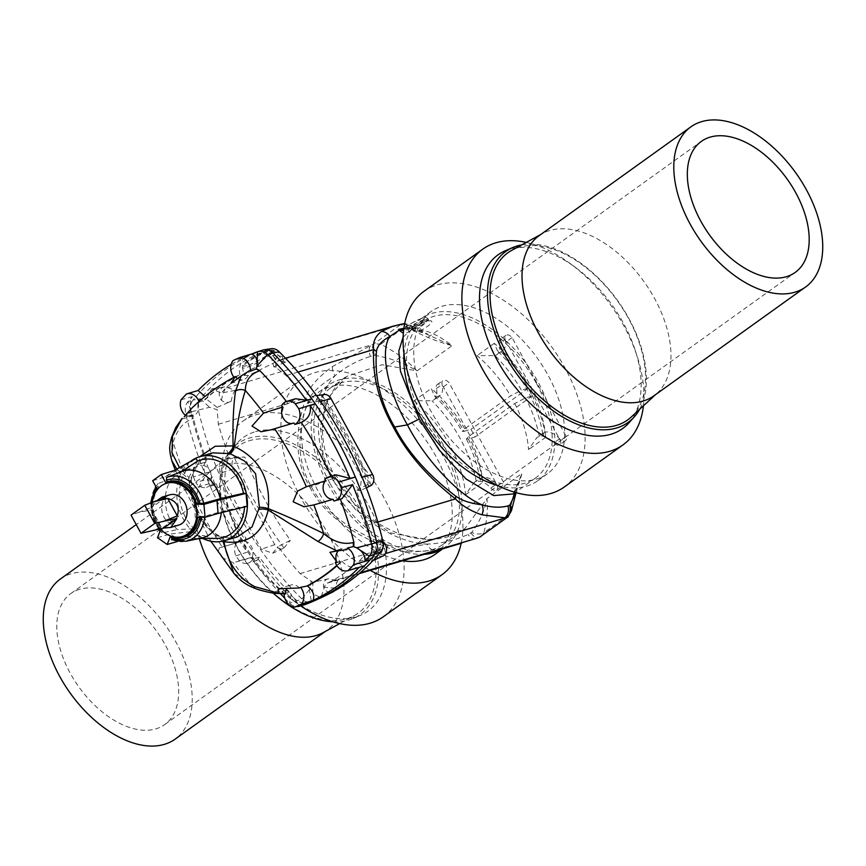 <?xml version="1.0" encoding="UTF-8"?>
<svg xmlns="http://www.w3.org/2000/svg" width="866" height="866" viewBox="0 0 866 866"><rect width="100%" height="100%" fill="white"/><g stroke="black" fill="none" stroke-linecap="round" stroke-linejoin="round"><path stroke-width="0.65" stroke-dasharray="4.33 3.25" d="M404 354.53A99.817 59.234 -125.6 0 1 421.19 318.645A99.817 59.234 -125.6 0 1 524.038 360.592A99.817 59.234 -125.6 0 1 542.711 476.322A99.817 59.234 -125.6 0 1 537.526 480.868A99.817 59.234 -125.6 0 1 498.026 485.642M536.141 382.869A96.31 57.156 54.4 0 0 423.236 321.492A96.31 57.156 54.4 0 0 422.576 416.643A96.31 57.156 54.4 0 0 535.48 478.021A96.31 57.156 54.4 0 0 536.141 382.869M631.173 417.087A102.827 61.021 54.4 0 0 633.068 415.215A102.827 61.021 54.4 0 0 616.083 298.976A102.827 61.021 54.4 0 0 511.644 250.404M521.754 244.883A105.1 62.363 -125.6 0 1 617.631 300.599A105.1 62.363 -125.6 0 1 639.649 409.282M505.257 250.772A106.886 63.424 -125.6 0 1 575.858 267.746A106.886 63.424 -125.6 0 1 635.341 350.698A106.886 63.424 -125.6 0 1 628.77 423.019M526.268 242.415A120.385 71.445 -125.6 0 1 570.413 263.719A120.385 71.445 -125.6 0 1 637.408 357.149A120.385 71.445 -125.6 0 1 643.427 405.797M423.95 291.344A120.385 71.445 -125.6 0 1 547.994 341.94A120.385 71.445 -125.6 0 1 570.51 481.528A120.385 71.445 -125.6 0 1 564.264 487.017M552.562 469.264A99.817 59.234 -125.6 0 1 547.377 473.799A99.817 59.234 -125.6 0 1 441.075 427.209A99.817 59.234 -125.6 0 1 431.041 311.576A99.817 59.234 -125.6 0 1 533.889 353.534A99.817 59.234 -125.6 0 1 552.562 469.264M539.096 235.704A98.497 58.455 -125.6 0 1 542.711 233.441A98.497 58.455 -125.6 0 1 549.823 230.486A98.497 58.455 -125.6 0 1 647.616 286.938A98.497 58.455 -125.6 0 1 657.207 393.099A98.497 58.455 -125.6 0 1 653.906 395.794M329.859 483.131A96.31 57.156 -125.6 0 1 330.52 387.979A96.31 57.156 -125.6 0 1 433.087 432.935A96.31 57.156 -125.6 0 1 442.764 544.508A96.31 57.156 -125.6 0 1 329.859 483.131M244.234 375.454L248.748 375.379L279.978 359.823L282.727 359.91L273.645 350.481L271.015 349.723C269.174 350.438 273.342 348.013 260.688 353.393C236.721 366.783 244.299 364.824 242.35 367.617A17.861 2.89 151.3 0 0 246.377 367.53A17.861 2.89 151.3 0 0 264.66 358.643A17.861 2.89 151.3 0 0 273.645 350.481A17.861 2.89 151.3 0 0 256.672 356.619A17.861 2.89 151.3 0 0 242.35 367.617L244.234 375.454L248.823 370.919A237.273 187.078 -106.6 0 0 225.366 388.325L370.962 345.025A10.511 6.592 -112.7 0 0 370.551 356.413L374.772 355.396C389.581 357.766 403.653 362.93 416.979 370.875L452.095 345.696L412.995 327.987L410.235 327.868L416.546 331.093L421.45 330.184C430.434 331.526 440.653 336.701 452.095 345.696C434.808 340.923 419.382 334.46 405.808 326.298L380.791 344.235C395.286 351.737 407.345 360.624 416.979 370.875L382.231 364.705L346.595 376.45L328.106 397.981L320.431 426.386L323.267 455.516L333.161 480.771L335.683 478.097L332.468 478.627L309.811 487.19C295.317 461.979 294.007 432.318 305.871 398.198C308.025 388.563 316.913 378.009 332.522 366.545L374.09 343.705L400.557 324.718L398.836 325.031A10.511 9.569 79.3 0 1 401.229 324.209M419.891 327.857L416.459 328.149A14.137 2.284 151.3 0 0 428.226 319.078A14.137 2.284 151.3 0 0 418.765 321.806A14.137 2.284 151.3 0 0 405.364 330.011L408.287 329.849L420.605 321.567L428.627 319.738L419.891 327.857L421.45 330.184C444.453 317.01 424.416 317.606 408.167 332.349L403.091 337.242M514.859 492.267L522.025 473.41L513.278 493.945L517.998 487.082L515.865 492.559M512.098 500.819L508.948 514.696L483.942 532.633C487.125 519.492 488.11 508.147 486.898 498.6L464.966 528.585L431.42 540.232L390.75 532.936L355.59 509.663L333.161 480.771M464.176 431.333L470.942 429.33L475.098 436.908L468.333 438.91A105.067 62.352 -125.6 0 1 481.972 477.404A17.515 10.392 -125.6 0 1 496.586 483.975A6.127 3.637 54.4 0 0 502.399 485.934A6.127 3.637 54.4 0 0 503.168 481.604L449.064 382.783A6.127 3.637 54.4 0 0 442.97 380.488A6.127 3.637 54.4 0 0 442.104 384.45A17.515 10.392 -125.6 0 1 439.603 395.751A17.515 10.392 -125.6 0 1 437.763 396.65A105.067 62.352 -125.6 0 1 464.176 431.333L462.228 431.441L464.739 428.767L510.55 395.914L521.451 390.274A105.067 62.352 54.4 0 0 495.038 355.58L477.09 355.634A96.31 57.156 -125.6 0 1 510.55 395.914M468.333 438.91L466.373 439.008L468.885 436.345L514.707 403.491L525.597 397.851L532.363 395.838L528.217 388.26L521.451 390.274M408.287 329.849A2.63 1.548 54.4 0 1 408.211 332.327A2.63 1.548 54.4 0 1 408.167 332.349L403.307 333.258M403.004 323.873A10.511 9.558 -100.6 0 0 400.557 324.718L405.808 326.298A10.511 5.802 123.8 0 1 411.491 325.724L427.707 334.189L416.546 331.093C415.193 331.31 413.169 330.411 410.484 328.376L413.017 328.939L416.459 328.149L415.16 325.573L411.014 328.041L402.939 329.372L406.122 327.099A11.518 1.862 -28.7 0 1 423.431 318.028A11.518 1.862 -28.7 0 1 415.16 325.573M260.85 365.549L252.374 368.829A237.273 187.078 -106.6 0 1 253.251 368.331L260.85 365.549C261.467 358.676 264.769 354.659 270.744 353.512L272.476 355.482C276.016 359.206 279.263 361.165 282.229 361.339A35.019 27.615 73.4 0 1 285.769 362.107L281.363 361.447L282.229 361.339L282.727 359.91M514.707 403.491A96.31 57.156 -125.6 0 1 528.531 449.606L536.898 437.546L539.247 436.334A17.515 10.392 -125.6 0 1 553.861 442.905A6.127 3.637 54.4 0 0 559.663 444.875A6.127 3.637 54.4 0 0 560.432 440.534L506.339 341.713A6.127 3.637 54.4 0 0 500.245 339.418A6.127 3.637 54.4 0 0 499.368 343.38A17.515 10.392 -125.6 0 1 496.868 354.681A17.515 10.392 -125.6 0 1 495.038 355.58M464.739 428.767A96.31 57.156 54.4 0 0 431.268 388.488L434.407 395.859L437.763 396.65M516.071 492.613L522.025 473.41L486.898 498.6C484.592 510.767 479.526 522.046 471.71 532.449L468.03 534.452C455.484 540.265 441.877 543.469 427.209 544.097C409.109 547.453 395.892 547.691 387.567 544.822C349.55 530.793 324.133 511.416 311.316 486.67C297.244 462.292 296.28 433.498 308.437 400.287C311.284 393.142 320.149 384.969 335.045 375.768C345.263 367.011 357.095 360.559 370.551 356.413M380.715 551.934L375.314 542.311L369.999 539.226L369.544 541.705L376.136 550.235L371.406 561.32L363.233 556.643L358.968 561.449A237.273 187.078 73.4 0 1 331.093 581.432L326.677 583.316L359.152 573.66M234.654 457.952A321.329 253.348 -106.6 0 0 283.951 547.983A8.227 6.484 -106.6 0 1 283.171 548.427A8.227 6.484 -106.6 0 1 274.76 544.66L233.268 468.874A8.227 6.484 73.4 0 1 234.654 457.952L237.49 456.891L244.894 457.129L229.988 458.742A314.326 247.828 -106.6 0 1 218.34 424.232L217.139 409.715L209.583 407.291L190.791 411.924A331.83 261.629 -106.6 0 0 209.918 471.948L193.399 476.863A12.254 9.667 73.4 0 1 199.537 463.851A12.254 9.667 73.4 0 1 200.815 463.591A316.978 249.917 -106.6 0 0 201.464 465.28A10.511 8.281 73.4 0 1 210.525 471.97A10.511 8.281 73.4 0 1 209.074 483.758L190.466 489.063C185.909 491.769 182.282 489.138 179.598 481.171C176.166 474.297 177.292 470.866 182.964 470.877L201.464 465.28M309.811 487.19C323.105 512.737 349.052 532.861 387.654 547.561C397.635 552.237 412.725 553.017 432.913 549.91L461.643 543.177M334.07 591.132A8.227 6.484 -106.6 0 0 335.997 587.613C336.279 583.316 337.155 580.631 338.628 579.56A35.019 27.615 73.4 0 1 328.333 578.813L312.897 582.32L300.123 573.595A314.326 247.828 73.4 0 1 278.062 546.554L290.424 540.287A314.326 247.828 73.4 0 1 244.894 457.129M338.628 579.56L325.638 583.597L320.94 597.497L312.767 594.022L312.897 582.32M322.553 597.02A247.654 195.272 73.4 0 1 311.392 601.643A12.135 9.569 73.4 0 1 301.877 599.001A330.834 260.85 73.4 0 1 198.271 409.77A12.135 9.569 -106.6 0 1 200.349 398.815L193.042 400.07A248.65 196.052 73.4 0 1 197.535 394.885A248.65 196.052 73.4 0 1 203.066 389.018A248.65 196.052 73.4 0 1 249.57 355.666L233.051 360.581M209.074 483.758A316.978 249.917 -106.6 0 0 209.81 485.404A12.254 9.667 73.4 0 1 206.53 487.352A12.254 9.667 73.4 0 1 195.748 482.557L212.267 477.642A331.83 261.629 -106.6 0 0 252.396 550.938A331.83 261.629 -106.6 0 0 255.849 555.842A331.83 261.629 -106.6 0 0 294.711 601.729A13.131 10.36 -106.6 0 0 304.388 604.771M209.81 485.404L216.089 483.596L214.476 484.982L207.277 479.418L212.267 477.642A331.83 261.629 73.4 0 1 209.918 471.948L204.701 473.182A331.754 261.575 73.4 0 1 185.692 413.439A13.055 10.295 73.4 0 1 187.922 401.662A248.574 195.997 73.4 0 1 192.317 396.596C189.86 403.058 189.676 408.557 191.797 413.104L192.901 414.522L192.371 414.684A8.757 6.982 -107.4 0 0 192.631 418.689C183.484 421.937 177.021 429.807 173.222 442.277L171.814 460.69M311.143 581.422L309.389 589.594L311.392 601.643L305.005 604.576M233.268 468.874L219.834 473.366L219.358 463.938L226.383 458.536L229.988 458.742M219.834 473.366L261.326 549.152L272.638 553.277L278.062 546.554M328.333 578.813C324.739 579.733 323.126 582.363 323.483 586.715A8.227 6.484 -106.6 0 0 332.609 592.128M283.951 547.983L290.424 540.287M300.123 573.595L387.654 547.561A10.511 4.222 110.2 0 1 387.567 544.822M432.913 549.91A10.511 6.419 79.2 0 1 427.209 544.097C393.294 542.971 350.329 513.278 332.468 478.627C312.702 444.55 313.871 397.895 335.045 375.768A10.511 6.906 -121.4 0 1 332.522 366.545M475.878 538.533A10.511 6.517 70.4 0 1 468.03 534.452M471.017 533.012A10.511 6.527 -109.7 0 0 479.071 537.385M481.085 536.444L483.942 532.633A10.511 6.831 15.8 0 1 471.71 532.449M511.568 510.301A10.511 7.989 -172.4 0 1 508.948 514.696L507.714 517.359M273.764 366.762L285.769 362.107C284.275 362.702 283.139 360.895 282.359 356.673A8.227 6.484 -106.6 0 0 274.619 350.838L261.943 352.722L271.188 356.933L273.764 366.762L275.994 367.52L286.159 375.595A314.326 247.828 73.4 0 1 308.209 402.647L323.678 400.633L321.145 399.367C340.316 425.628 356.056 454.369 368.342 485.61L369.197 483.791L356.283 490.459A314.326 247.828 -106.6 0 1 367.931 524.969L369.999 539.226M369.544 541.705L382.956 539.637M383.01 555.983A8.227 6.484 73.4 0 1 379.644 556.318L377.554 551.848L379.059 550.56L363.233 556.643M324.068 394.539A8.227 6.484 -106.6 0 0 321.892 395.394L321.145 399.367M320.658 401.359L320.03 401.51L361.523 477.296L360.137 490.643L356.283 490.459M320.03 401.51L312.269 396.282L308.209 402.647M275.994 367.52L275.507 360.018L279.188 351.748M382.48 539.713L381.711 540.027L382.869 541.358M370.302 485.967L368.342 485.61M231.135 401.283C228.018 403.047 224.781 402.733 221.447 400.341A8.227 6.484 73.4 0 1 219.401 392.114A8.227 6.484 73.4 0 1 224.218 386.983A8.227 6.484 73.4 0 1 226.199 387.059L235.043 390.36A35.019 27.615 -106.6 0 0 231.135 401.283L217.117 407.377L217.139 409.715M235.043 390.36L221.328 393.067L225.366 388.325M275.507 360.018L269.672 349.106A247.654 195.272 -106.6 0 0 200.349 398.815L209.583 407.291M263.026 350.026A13.131 10.36 -106.6 0 0 262.636 350.167A248.65 196.052 -106.6 0 0 256.596 352.538A248.65 196.052 -106.6 0 0 249.57 355.666L244.309 357.333A248.574 195.997 73.4 0 0 231.2 364.37M248.823 370.919L252.374 368.829M217.117 407.377L206.249 398.966L211.737 388.834L221.328 393.067M261.943 352.722L256.78 357.68L258.923 366.112M190.791 411.924A13.131 10.36 73.4 0 1 193.042 400.07L187.922 401.662L191.354 412.714L185.692 413.439L190.791 411.924M218.34 424.232L305.871 398.198A10.511 6.311 -159.8 0 0 308.437 400.287M373.809 355.461A10.511 6.592 67.4 0 1 374.09 343.705L380.791 344.235A10.511 4.655 -65.1 0 0 374.772 355.396M392.763 326.276L398.836 325.031L276.687 361.36M257.505 351.769L269.672 349.106A12.135 9.569 73.4 0 1 271.177 348.727M274.619 350.838A8.227 6.484 -106.6 0 0 270.744 353.512M403.837 328.333L409.705 327.337L410.127 327.933A2.63 2.23 156.2 0 0 409.661 327.619L410.127 327.933M404.519 324.22A10.511 9.569 79.3 0 1 410.365 327.857M412.346 327.824A10.511 9.558 -100.6 0 0 404.617 323.732L408.687 324.317L411.491 325.724A10.511 5.802 123.8 0 1 412.995 327.987M505.095 339.266A17.515 10.392 -125.6 0 1 502.594 350.568A17.515 10.392 -125.6 0 1 500.765 351.477A105.067 62.352 -125.6 0 1 544.974 432.221A17.515 10.392 -125.6 0 1 559.588 438.791A6.127 3.637 54.4 0 0 565.39 440.762A6.127 3.637 54.4 0 0 566.158 436.421L512.066 337.61A6.127 3.637 54.4 0 0 505.971 335.315A6.127 3.637 54.4 0 0 505.095 339.266L499.368 343.38M512.066 337.61L506.339 341.713M544.974 432.221L542.82 433.996L545.721 437.287A96.31 57.156 54.4 0 0 494.27 343.315L497.398 350.687L500.765 351.477M566.158 436.421L560.432 440.534M414.089 400.806A96.31 57.156 -125.6 0 1 465.54 494.789L473.897 482.719L476.246 481.507A17.515 10.392 -125.6 0 1 490.86 488.078A6.127 3.637 54.4 0 0 496.673 490.048A6.127 3.637 54.4 0 0 497.441 485.707L443.338 386.896A6.127 3.637 54.4 0 0 437.243 384.591A6.127 3.637 54.4 0 0 436.377 388.553A17.515 10.392 -125.6 0 1 433.877 399.854A17.515 10.392 -125.6 0 1 432.037 400.763L414.089 400.806L431.268 388.488M443.338 386.896L449.064 382.783M497.441 485.707L503.168 481.604M481.972 477.404L479.818 479.169L482.719 482.459A96.31 57.156 54.4 0 0 468.885 436.345M528.217 388.26L470.942 429.33M532.363 395.838L475.098 436.908M423.236 321.492L408.211 332.327C417.715 324.804 430.997 318.493 429.395 320.355L428.226 319.078C427.068 317.421 425.238 317.086 422.738 318.071C416.557 320.139 410.874 323.235 405.667 327.37L405.667 327.37A2.63 2.046 -130.5 0 1 406.122 327.099M413.017 328.939A2.63 1.461 55 0 0 411.014 328.041L409.661 327.619M403.772 328.799L405.667 327.37A2.63 2.046 -130.5 0 0 405.364 330.011L402.95 330.628M442.537 548.86A99.817 59.234 54.4 0 0 444.81 547.355A99.817 59.234 54.4 0 0 440.058 439.549A99.817 59.234 54.4 0 0 338.574 380.087A99.817 59.234 54.4 0 0 328.474 385.132A99.817 59.234 54.4 0 0 328.907 485.729A99.817 59.234 54.4 0 0 424.199 554.316M248.683 440.902A102.827 61.021 -125.6 0 1 358.827 511.633A102.827 61.021 -125.6 0 1 354.356 615.596A102.827 61.021 -125.6 0 1 237.576 547.702A102.827 61.021 -125.6 0 1 234.827 448.913A102.827 61.021 -125.6 0 1 248.683 440.902M332.977 621.81A105.1 62.363 54.4 0 0 353.187 618.465A105.1 62.363 54.4 0 0 358.838 506.772A105.1 62.363 54.4 0 0 248.445 438.337A105.1 62.363 54.4 0 0 231.742 449.097A105.1 62.363 54.4 0 0 273.234 593.188M254.214 432.037A106.886 63.424 54.4 0 0 237.23 442.981A106.886 63.424 54.4 0 0 230.659 515.302A106.886 63.424 54.4 0 0 290.142 598.254A106.886 63.424 54.4 0 0 360.743 615.228A106.886 63.424 54.4 0 0 366.491 501.63A106.886 63.424 54.4 0 0 254.214 432.037M383.259 616.819A120.385 71.445 54.4 0 0 377.533 486.789A120.385 71.445 54.4 0 0 255.124 415.063A120.385 71.445 54.4 0 0 242.945 421.147A120.385 71.445 54.4 0 0 228.592 508.851A120.385 71.445 54.4 0 0 295.587 602.281A120.385 71.445 54.4 0 0 300.61 605.843M461.167 543.318A120.385 71.445 54.4 0 0 418.679 420.876A120.385 71.445 54.4 0 0 313.925 372.9A120.385 71.445 54.4 0 0 301.736 378.983A120.385 71.445 54.4 0 0 289.147 471.873A120.385 71.445 54.4 0 0 370.237 570.358M434.959 554.424A99.817 59.234 54.4 0 0 430.207 446.618A99.817 59.234 54.4 0 0 328.734 387.145A99.817 59.234 54.4 0 0 318.623 392.201A99.817 59.234 54.4 0 0 315.094 485.35A99.817 59.234 54.4 0 0 402.603 560.735M323.289 632.559A98.497 58.455 54.4 0 0 326.904 630.296A98.497 58.455 54.4 0 0 316.999 516.19A98.497 58.455 54.4 0 0 212.094 470.206A98.497 58.455 54.4 0 0 208.793 472.901A98.497 58.455 54.4 0 0 199.31 538.544M60.339 579.04A98.497 58.455 -125.6 0 1 165.233 625.014A98.497 58.455 -125.6 0 1 175.138 739.131M79.542 589.324A80.592 47.825 54.4 0 0 70.774 593.589A80.592 47.825 54.4 0 0 78.871 686.955A80.592 47.825 54.4 0 0 164.702 724.571A80.592 47.825 54.4 0 0 161.152 637.971A80.592 47.825 54.4 0 0 79.542 589.324M168.21 481.615A28.892 22.776 -106.6 0 0 167.409 481.875L165.558 482.427M156.963 488.586L158.824 488.034L157.904 486.356L158.099 483.596L172.908 477.783A34.781 27.42 -106.6 0 0 177.292 529.537L194.103 528.747L193.075 531.378L202.752 538.143L203.791 535.502A40.366 31.825 -106.6 0 0 216.381 538.446M172.908 477.783L188.896 467.315A40.366 31.825 -106.6 0 0 194.103 528.747M160.481 530.079L162.343 529.527L161.704 531.15L162.288 532.958L177.292 529.537M199.537 517.132A28.892 22.776 -106.6 0 0 199.602 516.515L204.777 516.201L221.371 511.633L244.613 506.231L247.135 506.318M171.511 539.702L186.98 536.303A34.781 27.42 -106.6 0 0 197.112 538.5A34.781 27.42 -106.6 0 0 201.518 538.046M170.169 536.844L172.02 536.292A28.892 22.776 -106.6 0 0 184.685 536.996M172.02 536.292L171.609 537.353M151.442 502.659A28.892 22.776 -106.6 0 0 159.593 529.083M158.824 488.034A28.892 22.776 -106.6 0 0 162.343 529.527M235.877 555.853L247.124 552.194C243.974 545.115 243.606 540.481 246.041 538.295L239.774 540.135A12.254 9.667 -106.6 0 0 235.877 555.853A331.83 261.629 73.4 0 0 239.341 560.757A12.254 9.667 -106.6 0 0 248.022 563.138A12.254 9.667 -106.6 0 0 253.002 558.906A316.978 249.917 73.4 0 1 251.963 557.509A10.511 8.281 -106.6 0 0 250.934 545.688A10.511 8.281 -106.6 0 0 241.527 541.315A10.511 8.281 -106.6 0 0 240.748 541.607L219.39 547.907L218.026 552.053M285.477 593.643L284.07 593.416A12.254 9.667 -106.6 0 0 284.07 593.762M284.07 593.416L290.132 592.117L291.149 595.018L299.495 605.637M311.035 602.206L305.72 603.721C299.214 602.79 294.288 599.629 290.954 594.228M305.168 603.948A248.574 195.997 -106.6 0 0 305.72 603.721M280.508 593.805A331.754 261.575 -106.6 0 1 250.902 557.563L257.061 560.443L259.313 557.13A317.129 250.047 -106.6 0 0 287.404 590.027L290.132 592.117M284.892 598.438A331.754 261.575 -106.6 0 0 289.58 603.201A13.055 10.295 -106.6 0 0 296.497 606.536M250.902 557.563L239.341 560.757M259.313 557.13L253.002 558.906M287.404 590.027L286.559 590.255C276.936 592.615 265.245 590.948 251.486 585.243L233.679 573.011M221.826 557.444L233.257 562.727L251.963 557.509M216.089 483.596A317.129 250.047 -106.6 0 0 246.041 538.295M240.748 541.607A316.978 249.917 73.4 0 1 239.774 540.135M335.326 562.413L341.983 561.233A233.961 184.469 73.4 0 1 336.993 565.758M299.322 587.971A10.511 8.281 -106.6 0 0 290.976 585.015A10.511 8.281 -106.6 0 0 286.992 588.133M222.898 541.142C202.947 527.697 191.602 506.989 188.875 479.006A7.004 2.674 -175.5 0 1 191.007 481.15L191.007 481.15A7.004 2.674 -175.5 0 1 189.611 482.589L189.903 480.533L198.444 462.682L212.744 452.842C202.254 456.133 195.077 465.085 191.224 479.688L191.224 479.688A7.004 2.046 -167.9 0 1 189.903 480.533M176.772 469.069L188.875 479.006L188.918 477.545L179.435 467.597M252.656 587.365A8.757 3.367 112.5 0 1 251.486 585.243A316.501 249.549 -106.6 0 1 233.257 562.727M190.26 461.621A43.776 34.521 -106.6 0 0 177.411 501.706A43.776 34.521 -106.6 0 0 202.817 538.49M189.611 482.589C188.994 503.503 203.423 529.775 219.044 536.368L237.706 536.758C233.582 538.251 228.343 538.284 221.977 536.877L221.977 536.877A7.004 3.551 104.8 0 0 220.787 536.942M188.896 467.315L187.413 464.609L196.008 458.439M244.569 506.946A40.366 31.825 -106.6 0 0 244.613 506.231M221.285 512.694A34.781 27.42 -106.6 0 0 221.371 511.633M186.98 536.303L203.791 535.502M160.08 531.096L162.288 532.958A33.406 26.337 -106.6 0 1 158.099 483.596L155.783 486.421M197.74 517.067L199.602 516.515M166.575 483.282A27.755 21.888 -106.6 0 0 153.618 516.093A27.755 21.888 -106.6 0 0 182.401 536.487M152.221 502.356A27.755 21.888 -106.6 0 0 160.405 528.888M178.883 525.023A15.761 12.427 73.4 0 1 173.536 525.132A15.761 12.427 73.4 0 1 161.79 510.171A15.761 12.427 73.4 0 1 169.898 494.811M224.056 540.817A7.004 3.551 104.8 0 0 221.977 536.877L220.765 536.476A7.004 4.265 111.7 0 0 219.044 536.368M222.898 541.109A7.004 4.265 111.7 0 0 220.765 536.476C215.504 534.56 210.211 529.949 204.874 522.653C201.735 519.405 197.794 511.254 193.042 498.199L191.224 479.688A7.004 2.046 -167.9 0 0 188.918 477.545L199.645 456.739M341.983 561.233C346.79 566.505 352.549 568.529 359.26 567.306M207.277 479.418A331.754 261.575 -106.6 0 0 247.124 552.194M336.03 474.849L324.793 479.169M340.327 499.152A317.129 250.047 73.4 0 0 340.295 499.065L341.951 498.664M340.295 499.065L333.789 500.981M330.909 476.376A317.129 250.047 73.4 0 1 331.267 477.177M338.27 550.841A10.511 8.281 73.4 0 1 341.366 548.871A10.511 8.281 73.4 0 1 346.93 549.574M181.016 399.8L192.317 396.596M191.916 408.07L198.162 403.21A10.511 8.281 73.4 0 1 193.237 415.691A10.511 8.281 73.4 0 1 187.673 414.987L187.229 416.546L192.371 414.684M187.229 416.546A12.254 9.667 73.4 0 1 185.465 415.344M204.701 473.182C203.207 465.919 203.997 462.098 207.071 461.708L199.537 463.851M200.815 463.591L207.071 461.708A317.129 250.047 73.4 0 1 193.454 418.43L192.901 414.522M233.961 377.262L239.904 374.783A233.961 184.469 -106.6 0 0 205.383 399.54L204.971 396.433M198.162 403.21A233.225 183.884 73.4 0 1 199.277 402.16L205.383 399.54M187.673 414.987L184.242 416.762M181.914 418.646L182.434 418.083M171.544 437.676A8.757 5.207 -162.7 0 0 173.222 442.277A316.501 249.549 73.4 0 0 182.964 470.877M239.904 374.783C238.561 368.829 240.034 363.016 244.309 357.333M193.399 476.863A331.83 261.629 -106.6 0 0 195.748 482.557M199.018 401.467A12.254 9.667 73.4 0 1 199.277 402.16M252.147 353.858L251.595 354.086M286.408 401.488A317.129 250.047 -106.6 0 1 288.042 403.643L295.631 398.739M288.042 403.643L281.602 405.656M237.836 378.723A10.511 8.281 -106.6 0 0 243.627 379.557A10.511 8.281 -106.6 0 0 249.127 370.929M292.297 423.431A10.511 8.281 -106.6 0 0 293.076 423.247A10.511 8.281 -106.6 0 0 293.855 422.965M152.665 480.727L165.482 476.722L187.413 464.609M165.482 476.722L174.066 470.563M177.573 541.477L180.02 540.785L170.331 534.019L193.075 531.378M180.02 540.785L198.942 538.587M199.678 538.5L202.752 538.143M157.493 537.699L170.331 534.019M149.493 531.594L161.433 527.242C157.937 522.826 154.754 517.013 151.875 509.793L138.939 512.304L152.243 507.086L156.887 500.656M138.939 512.304L131.047 515.118M151.875 509.793L161.433 527.242M165.438 497.625L152.243 507.086M465.54 494.789L482.719 482.459M545.721 437.287L528.531 449.606M494.27 343.315L477.09 355.634M539.247 436.334A105.067 62.352 54.4 0 0 525.597 397.851M358.968 561.449L385.608 553.526M331.093 581.432L360.18 572.783M309.389 589.594L301.877 599.001L294.711 601.729L289.58 603.201L291.149 595.018M274.76 544.66L261.326 549.152M323.483 586.715A42.023 33.135 -106.6 0 0 335.997 587.613M298.012 372.077L286.159 375.595M369.197 483.791A314.326 247.828 -106.6 0 0 323.678 400.633M377.814 522.025L367.931 524.969M379.059 550.56A35.019 27.615 -106.6 0 0 382.74 540.785M321.892 395.394A321.329 253.348 73.4 0 1 371.178 485.425M375.314 542.311L382.783 540.979M362.085 477.155L361.523 477.296M384.385 543.036A42.023 33.135 73.4 0 1 379.644 556.318M221.447 400.341A42.023 33.135 73.4 0 1 226.199 387.059M282.359 356.673A42.023 33.135 -106.6 0 0 272.476 355.482M559.588 438.791L553.861 442.905M476.246 481.507A105.067 62.352 54.4 0 0 432.037 400.763M436.377 388.553L442.104 384.45M490.86 488.078L496.586 483.975M246.875 365.614A16.173 2.62 -28.7 0 1 254.474 356.695A16.173 2.62 -28.7 0 1 270.993 351.78A16.173 2.62 -28.7 0 1 246.875 365.614M201.096 517.175A30.775 24.27 -106.6 0 0 201.161 516.569M171.966 539.724A33.406 26.337 -106.6 0 0 185.725 541.315M204.679 517.294A33.406 26.337 -106.6 0 0 204.777 516.201M190.466 489.063A316.501 249.549 -106.6 0 0 222.226 547.074M336.777 565.433A233.939 184.447 -106.6 0 0 341.128 561.46M289.601 592.268A8.757 6.939 74.9 0 1 286.559 590.255M157.904 486.356A30.775 24.27 -106.6 0 0 156.649 488.002M152.784 496.38A30.775 24.27 -106.6 0 0 161.704 531.15M193.454 418.43L192.631 418.689M204.549 399.811A233.939 184.447 73.4 0 1 239.07 375.054M575.858 267.746L570.413 263.719M635.341 350.698L637.408 357.149M431.041 311.576L421.19 318.645M547.377 473.799L537.526 480.868M542.711 233.441L540.828 234.459M657.207 393.099L655.638 394.55M442.764 544.508L464.966 528.585C452.637 537.353 437.514 540.741 419.62 538.728C407.897 537.266 396.163 533.326 384.407 526.907C363.991 515.465 347.753 499.195 335.672 478.097C326.168 460.041 321.784 442.277 322.509 424.784L325.681 406.197C331.786 390.707 338.758 380.791 346.595 376.45L330.52 387.979M535.48 478.021L515.4 492.429M259.053 366.047L257.808 366.415M434.407 395.859C445.189 406.316 454.466 418.181 462.228 431.441M330.379 593.156L320.94 597.497M283.171 548.427L272.638 553.277M372.997 560.594L371.406 561.32M366.34 487.785L360.137 490.643M381.711 540.027L377.554 551.848M224.218 386.983L211.737 388.834M237.49 456.891L226.383 458.536M285.477 358.188L279.978 359.823M316.588 395.643L312.269 396.282M505.971 335.315L500.245 339.418M502.594 350.568L496.868 354.681M543.361 432.913L536.898 437.546M565.39 440.762L559.663 444.875M542.82 433.996C537.57 403.653 522.425 375.887 497.398 350.687M437.243 384.591L442.97 380.488M496.673 490.048L502.399 485.934M473.897 482.719L480.359 478.086M433.877 399.854L439.603 395.751M479.818 479.169C477.87 466.168 473.388 452.788 466.373 439.008M410.484 328.376L401.9 329.73M353.187 618.465L360.743 615.228M231.742 449.097L237.23 442.981M290.142 598.254L295.587 602.281M230.659 515.302L228.592 508.851M242.945 421.147L301.736 378.983M442.84 548.763L444.81 547.355M318.623 392.201L328.474 385.132M339.732 623.585L354.356 615.596M208.793 472.901L234.827 448.913M212.094 470.206L136.243 524.601M326.904 630.296L325.172 631.541M278.257 588.793L290.976 585.015M219.39 547.907L241.527 541.315M175.17 469.957L210.817 541.218M197.112 538.5L199.353 538.5M158.651 529.321L150.565 503.005M257.061 560.443L248.022 563.138M329.903 552.292L341.366 548.871M214.476 484.982L206.53 487.352M181.763 419.101L193.237 415.691M230.919 383.335L243.627 379.557M271.101 429.785L293.076 423.247M164.702 724.571L795.226 272.411M70.774 593.589L701.298 141.429"/><path stroke-width="1.3" d="M498.026 485.642A99.817 59.234 -125.6 0 1 404 354.53M540.828 234.459L511.644 250.404A102.827 61.021 54.4 0 0 507.173 354.367A102.827 61.021 54.4 0 0 631.173 417.087L655.638 394.55M639.649 409.282A105.1 62.363 -125.6 0 1 634.258 416.903A105.1 62.363 -125.6 0 1 633.652 417.564A105.1 62.363 -125.6 0 1 515.833 372.683A105.1 62.363 -125.6 0 1 512.813 247.535A105.1 62.363 -125.6 0 1 521.754 244.883M634.258 416.903L628.77 423.019A106.886 63.424 -125.6 0 1 628.153 423.69A106.886 63.424 -125.6 0 1 508.32 378.041A106.886 63.424 -125.6 0 1 505.257 250.772L512.813 247.535M643.427 405.797A120.385 71.445 -125.6 0 1 629.311 439.365A120.385 71.445 -125.6 0 1 623.055 444.853A120.385 71.445 -125.6 0 1 494.843 388.65A120.385 71.445 -125.6 0 1 482.741 249.181A120.385 71.445 -125.6 0 1 526.268 242.415M623.055 444.853L564.264 487.017A120.385 71.445 -125.6 0 1 436.053 430.813A120.385 71.445 -125.6 0 1 423.95 291.344L482.741 249.181M805.661 286.96L653.906 395.794A98.497 58.455 -125.6 0 1 538.435 333.02A98.497 58.455 -125.6 0 1 539.096 235.704L690.862 126.869A98.497 58.455 54.4 0 0 700.767 240.986A98.497 58.455 54.4 0 0 805.661 286.96A98.497 58.455 54.4 0 0 801.321 181.113A98.497 58.455 54.4 0 0 701.59 121.662A98.497 58.455 54.4 0 0 690.862 126.869M710.077 137.153A80.592 47.825 54.4 0 0 701.298 141.429A80.592 47.825 54.4 0 0 709.395 234.794A80.592 47.825 54.4 0 0 795.226 272.411A80.592 47.825 54.4 0 0 791.676 185.811A80.592 47.825 54.4 0 0 710.077 137.153M403.091 337.242L398.825 350.957L400.406 371.092L419.274 419.014L407.41 424.892L393.424 427.23C406.684 452.799 427.371 476.701 455.473 498.935C462.228 505.917 471.028 511.211 481.864 514.805L506.372 517.998L479.905 536.974L476.69 538.132A10.511 6.517 70.4 0 1 475.878 538.533L360.18 572.783M515.4 492.429L513.278 493.945L493.696 495.579L466.038 478.941L439.051 449.811L419.274 419.014M403.307 333.258L399.129 330.271L389.862 336.452C381.505 340.966 377.035 345.989 376.461 351.509C374.458 377.435 380.51 402.582 394.604 426.938C407.399 451.695 427.728 474.73 455.581 496.045C461.654 500.537 470.465 503.449 482.016 504.791C491.975 507.552 500.58 507.92 507.844 505.906L509.933 505.04L515.865 492.559M512.098 500.819L514.859 492.267M279.188 351.748L272.931 353.014A13.131 10.36 -106.6 0 0 264.271 349.745L271.177 348.727A12.135 9.569 73.4 0 1 279.188 351.748A330.834 260.85 -106.6 0 1 382.783 540.979A12.135 9.569 -106.6 0 1 380.715 551.934A247.654 195.272 73.4 0 1 322.553 597.02L316.209 599.943A248.65 196.052 -106.6 0 0 318.06 599.077A248.65 196.052 -106.6 0 0 364.575 565.725L348.056 570.629A248.65 196.052 -106.6 0 0 353.588 564.762L370.107 559.847A248.65 196.052 73.4 0 1 364.575 565.725L359.26 567.306A248.574 195.997 -106.6 0 1 313.005 600.474L301.552 603.981A248.65 196.052 73.4 0 1 294.527 607.12L311.035 602.206A248.65 196.052 -106.6 0 0 316.209 599.943M286.581 401.434L295.631 398.739L306.412 400.244A331.754 261.575 -106.6 0 0 267.735 354.605L272.931 353.014A331.83 261.629 73.4 0 1 311.782 398.89L295.263 403.805A12.254 9.667 -106.6 0 0 286.581 401.434A12.254 9.667 -106.6 0 0 281.602 405.656A316.978 249.917 73.4 0 1 282.641 407.052L263.578 413.071L252.006 426.04L260.947 431.755L270.928 429.839L293.855 422.965A316.978 249.917 73.4 0 1 294.83 424.427A12.254 9.667 -106.6 0 0 298.727 408.72L315.246 403.805A331.83 261.629 73.4 0 1 355.363 477.09A331.83 261.629 73.4 0 1 357.723 482.795A331.83 261.629 73.4 0 1 376.851 542.82A13.131 10.36 73.4 0 1 374.599 554.662A248.65 196.052 73.4 0 1 370.107 559.847L364.997 561.211C365.29 555.398 362.324 550.83 356.099 547.518L353.274 546.598A8.757 6.831 -105.7 0 0 353.047 542.581C343.466 544.898 333.659 541.878 323.613 533.521C306.77 525.142 288.335 516.829 268.287 508.602C270.647 479.147 259.302 458.439 234.264 446.455A7.004 3.193 -73.1 0 1 229.955 453.654L244.493 460.983L255.622 473.734L259.399 507.433L252.049 526.918L237.706 536.758L224.554 540.676A43.776 34.521 -106.6 0 0 240.705 478.173A43.776 34.521 -106.6 0 0 199.591 456.75A43.776 34.521 -106.6 0 0 190.26 461.621M296.497 606.536A13.055 10.295 -106.6 0 0 299.214 606.243L304.388 604.771A13.131 10.36 -106.6 0 0 305.005 604.576A248.65 196.052 -106.6 0 0 311.035 602.206M330.379 593.156L332.609 592.128A8.227 6.484 -106.6 0 0 334.07 591.132M475.878 538.533L479.071 537.385A10.511 6.527 -109.7 0 0 479.905 536.974L506.372 517.998A10.511 9.494 84.5 0 0 509.554 505.376M393.424 427.23C378.897 402.041 372.315 376.147 373.69 349.561C372.618 342.243 375.205 336.203 381.473 331.44L392.763 326.276L285.477 358.188M366.34 487.785L371.178 485.425A8.227 6.484 73.4 0 0 372.575 474.514L331.083 398.728A8.227 6.484 -106.6 0 0 324.068 394.539L316.588 395.643M294.83 424.427L301.325 422.478C308.404 418.906 311.37 413.277 310.201 405.613L315.246 403.805A331.83 261.629 -106.6 0 0 311.782 398.89L306.412 400.244M382.869 541.358L384.385 543.036A8.227 6.484 73.4 0 1 383.01 555.983L372.997 560.594M377.814 522.025L455.473 498.935A10.511 6.408 -52.6 0 0 455.581 496.045M481.864 514.805A10.511 9.104 -83.7 0 0 482.016 504.791C459.11 495.774 425.271 459.532 407.41 424.892C387.643 390.804 379.676 350.698 389.862 336.452A10.511 9.591 62.1 0 0 381.473 331.44M385.608 553.526L504.564 518.139A10.511 9.494 -95.3 0 0 507.844 505.906M516.071 492.613L511.568 510.301A10.511 7.989 -172.4 0 0 509.933 505.04M264.271 349.745A13.131 10.36 -106.6 0 0 263.026 350.026L257.884 351.639A13.055 10.295 -106.6 0 0 257.505 351.769A248.574 195.997 -106.6 0 0 251.595 354.086C255.935 355.666 257.722 359.758 256.931 366.383L256.055 369.013A8.757 6.863 72 0 1 259.118 371.016C250.025 374.22 245.435 380.737 245.349 390.555C240.845 404.703 237.143 423.344 234.264 446.455L233.095 445.871L215.158 446.271L199.645 456.739M298.012 372.077L373.69 349.561A10.511 8.508 4.5 0 1 376.461 351.509M403.578 330.411L399.681 330.249A2.63 1.147 144.7 0 1 399.129 330.271L398.512 329.394L403.837 328.333M403.004 323.873L404.617 323.7A10.511 9.558 -100.6 0 0 403.004 323.873L401.229 324.209A10.511 9.569 79.3 0 1 404.519 324.22M399.54 329.654A2.63 0.834 -73.2 0 1 399.681 330.249L398.512 329.394L402.625 329.524M402.95 330.628A2.63 0.639 -121.1 0 1 402.831 329.394L402.831 329.394A2.63 0.639 -121.1 0 1 402.939 329.372M424.199 554.316A99.817 59.234 54.4 0 0 442.537 548.86M273.234 593.188A105.1 62.363 54.4 0 0 332.977 621.81M300.61 605.843A120.385 71.445 54.4 0 0 383.259 616.819L442.05 574.656A120.385 71.445 54.4 0 0 461.167 543.318M370.237 570.358A120.385 71.445 54.4 0 0 442.05 574.656M402.603 560.735A99.817 59.234 54.4 0 0 434.959 554.424L442.84 548.763M199.31 538.544A98.497 58.455 54.4 0 0 211.423 567.522A98.497 58.455 54.4 0 0 316.177 635.514A98.497 58.455 54.4 0 0 323.289 632.559L339.732 623.585M325.172 631.541L175.138 739.131A98.497 58.455 -125.6 0 1 164.41 744.338A98.497 58.455 -125.6 0 1 64.679 684.887A98.497 58.455 -125.6 0 1 60.339 579.04L136.243 524.601M198.509 503.59L203.683 503.276L220.278 498.708A34.781 27.42 -106.6 0 0 181.73 471.537A34.781 27.42 -106.6 0 0 181.503 471.624L197.491 461.156L196.008 458.439L174.066 470.563L161.249 474.568L165.558 482.427A28.892 22.776 -106.6 0 1 166.359 482.167A28.892 22.776 -106.6 0 1 196.647 504.142L198.509 503.59A28.892 22.776 -106.6 0 0 168.21 481.615L166.359 482.167M167.398 481.853L166.499 480.197L166.694 477.437L181.503 471.624M220.278 498.708L243.519 493.306A40.366 31.825 -106.6 0 0 197.491 461.156M171.609 537.353L171.966 539.724M159.593 529.083A28.892 22.776 -106.6 0 0 160.481 530.079L157.493 537.699L167.17 544.465L170.169 536.844A28.892 22.776 -106.6 0 0 182.834 537.548L184.685 536.996A28.892 22.776 -106.6 0 0 199.537 517.132M161.249 474.568L152.665 480.727L156.963 488.586A28.892 22.776 -106.6 0 0 151.442 502.659M284.07 593.762A12.254 9.667 -106.6 0 0 294.527 607.12M299.214 606.243A13.055 10.295 -106.6 0 0 299.82 606.038A248.574 195.997 -106.6 0 0 305.168 603.948M280.508 593.805A331.754 261.575 -106.6 0 0 284.892 598.438M286.992 588.133A10.511 8.281 -106.6 0 0 285.477 593.643L278.278 593.134L278.257 588.793L299.322 587.971A233.225 183.884 -106.6 0 0 300.632 587.289L307.462 585.99C313.113 590.655 314.964 595.483 313.005 600.474M336.993 565.758A233.961 184.469 73.4 0 1 307.462 585.99M210.817 541.218L233.733 573.076L222.898 541.142A7.004 4.265 111.7 0 0 222.898 541.109M179.435 467.597L171.955 452.647L172.529 436.172A8.757 5.207 -162.7 0 0 171.544 437.676C169.801 445.546 168.361 447.495 171.782 460.604L176.772 469.069M348.056 570.629A12.254 9.667 73.4 0 1 347.861 570.694A12.254 9.667 73.4 0 1 335.326 562.413A233.225 183.884 73.4 0 0 336.441 561.352L329.903 552.292L337.069 550.982L318.006 541.499L268.233 510.052C262.192 534.29 247.47 544.855 224.056 541.737C227.477 562.803 237.782 577.795 254.95 586.715L278.278 593.134M254.95 586.715A8.757 3.367 112.5 0 1 252.656 587.365L252.656 587.365C256.747 589.4 263.697 591.348 273.504 593.221L283.366 593.795M224.056 540.817A7.004 3.551 104.8 0 1 224.056 541.737L222.898 541.142M202.817 538.49A43.776 34.521 -106.6 0 0 224.554 540.676M229.955 453.654L212.744 452.842L199.591 456.75M243.519 493.306L246.041 493.393L247.135 506.318L218.091 513.473L216.998 500.548L246.041 493.393M199.353 538.5L216.381 538.446A40.366 31.825 -106.6 0 0 244.569 506.946M171.511 539.702L185.725 541.315L201.518 538.046A34.781 27.42 -106.6 0 0 221.285 512.694M182.834 537.548A28.892 22.776 -106.6 0 0 197.74 517.067L205.036 517.305L218.091 513.473M182.401 536.487A27.755 21.888 -106.6 0 0 182.51 536.465A27.755 21.888 -106.6 0 0 192.75 496.835A27.755 21.888 -106.6 0 0 166.683 483.25A27.755 21.888 -106.6 0 0 166.575 483.282M196.647 504.142L203.943 504.38L205.036 517.305M160.405 528.888A27.755 21.888 -106.6 0 0 182.304 536.519A27.755 21.888 -106.6 0 0 192.544 496.9A27.755 21.888 -106.6 0 0 166.478 483.315A27.755 21.888 -106.6 0 0 152.221 502.356M156.887 500.656L161.91 497.192L169.898 494.811A15.761 12.427 73.4 0 1 184.696 502.529A15.761 12.427 73.4 0 1 178.883 525.023L170.894 527.405L163.728 528.054L141.006 533.304L154.754 523.454L144.795 505.257L131.047 515.118L141.006 533.304M259.399 507.433A7.004 1.602 11.1 0 1 268.287 508.602L268.233 510.052A7.004 2.62 8.6 0 0 259.031 509.511M301.552 603.981A12.254 9.667 -106.6 0 0 300.632 587.289M338.855 482.005L355.363 477.09L350.037 478.389L336.03 474.849L328.073 477.22A12.254 9.667 73.4 0 1 338.855 482.005A331.83 261.629 -106.6 0 1 341.204 487.71A12.254 9.667 73.4 0 1 335.066 500.71A12.254 9.667 73.4 0 1 333.789 500.981A316.978 249.917 -106.6 0 0 333.139 499.292A10.511 8.281 73.4 0 1 324.079 492.602A10.511 8.281 73.4 0 1 325.529 480.814L306.369 486.735L297.579 491.109L293.152 501.793L304.031 506.772L313.871 504.921L333.139 499.292M325.529 480.814A316.978 249.917 -106.6 0 0 324.793 479.169A12.254 9.667 73.4 0 1 328.073 477.22M337.069 550.982L346.93 549.574L347.374 548.026L353.274 546.598M347.374 548.026A12.254 9.667 73.4 0 1 353.588 564.762M335.066 500.71L341.951 498.664L352.614 484.624A331.754 261.575 73.4 0 1 371.622 544.368A13.055 10.295 73.4 0 1 369.392 556.145A248.574 195.997 73.4 0 1 364.997 561.211M356.099 547.518L369.392 556.145L380.715 551.934M340.327 499.152A317.129 250.047 73.4 0 1 353.913 542.343L353.826 546.446M352.614 484.624L341.204 487.71M301.325 422.478A317.129 250.047 73.4 0 1 330.909 476.376M336.441 561.352A10.511 8.281 73.4 0 1 338.27 550.841M318.006 541.499A8.757 5.066 -51.5 0 0 323.613 533.521A316.501 249.549 73.4 0 0 313.871 504.921M310.201 405.613A331.754 261.575 73.4 0 1 350.037 478.389M185.465 415.344A12.254 9.667 73.4 0 1 181.016 399.8A248.65 196.052 -106.6 0 1 186.547 393.933A12.254 9.667 73.4 0 1 186.742 393.868A12.254 9.667 73.4 0 1 199.018 401.467M204.971 396.433L198.13 390.49M198.054 390.512A248.574 195.997 73.4 0 1 231.2 364.37M234.729 376.862C218.99 385.121 204.722 395.524 191.916 408.07L184.242 416.762M172.529 436.172L181.914 418.646M228.159 453.102A7.004 4.135 -72.9 0 0 233.095 445.871C232.586 423.939 233.419 405.634 235.584 390.956L241.224 375.92L230.919 383.335L235.281 376.591A233.225 183.884 -106.6 0 0 233.972 377.273A12.254 9.667 -106.6 0 1 233.051 360.581A248.65 196.052 73.4 0 1 240.077 357.442L252.147 353.858M171.544 437.676L175.668 427.685L182.055 418.484M198.26 390.447L186.948 393.814M241.224 375.92L249.127 370.929L250.534 371.146A12.254 9.667 -106.6 0 0 240.077 357.442M250.534 371.146L256.055 369.013M256.931 366.383L257.505 351.769M286.408 401.488A317.129 250.047 -106.6 0 0 259.962 370.735L256.596 368.84M235.281 376.591A10.511 8.281 -106.6 0 0 237.836 378.723M282.641 407.052A10.511 8.281 -106.6 0 0 283.409 418.462A10.511 8.281 -106.6 0 0 292.297 423.431M235.584 390.956A8.757 6.906 2.3 0 1 245.349 390.555A316.501 249.549 -106.6 0 1 263.578 413.071M257.278 365.441L267.735 354.605A13.055 10.295 -106.6 0 0 257.884 351.639M295.263 403.805A331.83 261.629 73.4 0 1 298.727 408.72M198.942 538.587L199.678 538.5M167.17 544.465L177.573 541.477M203.943 504.38L216.998 500.548M161.91 497.192L165.438 497.625L153.509 501.847L167.723 498.426C176.848 501.165 180.031 506.989 177.281 515.887L164.075 521.148L176.913 518.593L170.894 527.405M153.509 501.847L144.795 505.257M164.075 521.148L154.754 523.454M177.281 515.887L167.723 498.426M163.728 528.054L176.913 518.593M382.74 540.785A35.019 27.615 -106.6 0 0 382.956 539.637M382.783 540.979L357.073 547.734M372.575 474.514L362.085 477.155M331.083 398.728L320.658 401.359M200.057 503.644A30.775 24.27 -106.6 0 0 166.499 480.197M203.683 503.276A33.406 26.337 -106.6 0 0 166.727 477.426A33.406 26.337 -106.6 0 0 166.694 477.437L181.73 471.537M171.381 537.916A30.775 24.27 -106.6 0 0 201.096 517.175M185.725 541.315A33.406 26.337 -106.6 0 0 204.679 517.294M299.495 605.637L305.005 604.576M306.596 586.217A233.939 184.447 -106.6 0 0 336.777 565.433M156.649 488.002A30.775 24.27 -106.6 0 0 152.784 496.38M353.913 542.343L353.047 542.581M274.609 428.724A316.501 249.549 73.4 0 1 306.369 486.735M259.962 370.735L259.118 371.016M461.643 543.177L359.152 573.66M479.071 537.385L481.085 536.444M507.714 517.359L511.568 510.301M401.229 324.209L392.763 326.276M403.772 328.799L401.9 329.73M171.814 460.69L175.17 469.957M233.733 573.076C238.962 579.571 245.273 584.344 252.656 587.365M160.08 531.096L158.651 529.321M150.565 503.005L155.783 486.421M359.206 567.317L347.861 570.694M198.097 390.501L186.742 393.868"/></g></svg>

